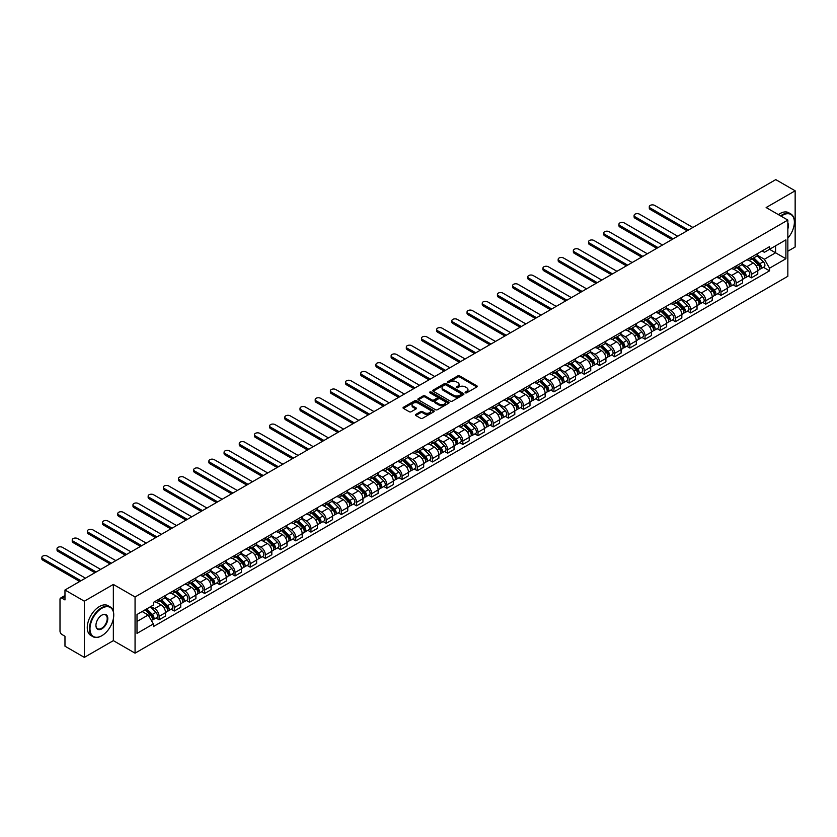 <?xml version="1.0" encoding="UTF-8"?>
<svg xmlns="http://www.w3.org/2000/svg" width="837" height="837" viewBox="0 0 837 837"><rect width="100%" height="100%" fill="white"/><g stroke="black" fill="none" stroke-linecap="round" stroke-linejoin="round"><path stroke-width="1.26" d="M465.372 392.804A0.942 0.544 0 0 0 466.711 392.804L476.87 386.945A1.35 0.785 0 0 0 477.257 386.391A1.35 0.785 0 0 0 476.87 385.836L459.67 375.907A1.35 0.785 0 0 0 457.755 375.907L447.607 381.766A0.942 0.544 0 0 0 448.946 382.54L450.254 381.787A4.321 2.501 0 0 1 456.374 381.787L457.808 382.614A4.321 2.501 0 0 1 459.074 384.382A4.321 2.501 0 0 1 457.808 386.139L456.489 386.903A0.942 0.544 0 0 0 457.829 387.677L459.136 386.914A4.321 2.501 0 0 1 465.257 386.914L466.69 387.74A4.321 2.501 0 0 1 467.956 389.508A4.321 2.501 0 0 1 466.69 391.277L465.372 392.03A0.942 0.544 0 0 0 465.372 392.804L465.372 392.03M415.811 414.42A1.35 0.785 0 0 0 415.414 414.964A1.35 0.785 0 0 0 415.811 415.518L420.634 418.301A1.35 0.785 0 0 0 422.549 418.301L433.817 411.794A1.35 0.785 0 0 0 434.215 411.239A1.35 0.785 0 0 0 433.817 410.695L416.617 400.766A1.35 0.785 0 0 0 414.713 400.766L403.434 407.274A1.35 0.785 0 0 0 403.036 407.818A1.35 0.785 0 0 0 403.434 408.372L409.262 411.741A1.35 0.785 0 0 0 411.176 411.741L415.999 408.958A1.35 0.785 0 0 0 416.397 408.404A1.35 0.785 0 0 0 415.999 407.849L413.112 406.186A3.61 2.082 0 0 1 412.055 404.71A3.61 2.082 0 0 1 414.284 402.775A3.61 2.082 0 0 1 418.218 403.235L429.548 409.764A3.61 2.082 0 0 1 430.605 411.239A3.61 2.082 0 0 1 428.377 413.175A3.61 2.082 0 0 1 424.432 412.714L422.549 411.626A1.35 0.785 0 0 0 420.634 411.626L415.811 414.42L415.811 415.518L420.634 412.756L420.634 411.626M135.06 596.969L113.351 584.435L84.338 601.186L64.972 590.001L775.773 179.62L795.15 190.805L766.137 207.545L787.847 220.079L135.06 596.969L135.06 653.163L787.847 276.283L787.847 220.079M450.348 401.143A1.35 0.785 0 0 0 452.262 401.143L463.541 394.635A1.35 0.785 0 0 0 463.928 394.091A1.35 0.785 0 0 0 463.541 393.536L446.341 383.608A1.35 0.785 0 0 0 444.426 383.608L433.147 390.115A1.35 0.785 0 0 0 432.76 390.67A1.35 0.785 0 0 0 433.147 391.214L450.348 401.143M430.228 393.013A0.942 0.544 0 0 1 431.191 393.139L448.663 403.225L437.406 409.722A1.35 0.785 0 0 1 435.491 409.722L418.291 399.793L418.291 398.694A1.35 0.785 0 0 0 417.893 399.249A1.35 0.785 0 0 0 418.291 399.793M418.291 398.694L423.114 395.911A1.35 0.785 0 0 1 425.029 395.911L432.007 399.929A1.35 0.785 0 0 0 433.911 399.929L437.113 398.088A1.35 0.785 0 0 0 437.51 397.533A1.35 0.785 0 0 0 437.113 396.979L429.852 392.794A0.942 0.544 0 0 1 431.191 392.019L448.674 402.116A1.35 0.785 0 0 1 449.071 402.66A1.35 0.785 0 0 1 448.674 403.214L448.674 402.116M84.338 601.186L84.338 657.38L64.972 646.195L64.972 636.256L61.959 634.509A2.752 1.59 -120 0 1 60.002 631.14L60.002 599.323A2.752 1.59 -120 0 1 60.578 598.068L64.972 595.525M787.847 251.215L795.15 246.999L795.15 190.805M84.338 657.38L113.351 640.64L135.06 653.163M64.972 590.001L64.972 599.941L61.959 598.204A2.752 1.59 -120 0 0 60.578 598.068M751.344 257.179A6.33 3.651 60 0 1 750.036 260.014L756.46 256.31A6.33 3.651 -120 0 0 757.767 253.465M742.231 263.99L746.866 266.668A6.33 3.651 60 0 1 751.344 274.431L757.767 270.717A6.33 3.651 -120 0 0 753.29 262.964L748.696 260.307M757.767 270.717L757.767 274.149L751.344 277.853L748.268 276.074M750.036 260.014A6.33 3.651 60 0 1 746.918 259.732M751.344 274.431L751.344 277.853M736.162 265.946A6.33 3.651 60 0 1 734.844 268.782L741.268 265.078A6.33 3.651 -120 0 0 742.586 262.232M733.076 284.842L736.162 286.62L742.586 282.916L742.586 279.485A6.33 3.651 -120 0 0 738.108 271.732L733.505 269.075M734.844 268.782A6.33 3.651 60 0 1 731.726 268.499M727.039 272.757L731.684 275.436A6.33 3.651 60 0 1 736.162 283.199L736.162 286.62M720.971 274.714A6.33 3.651 60 0 1 719.663 277.549L726.087 273.845A6.33 3.651 -120 0 0 727.395 271M717.895 293.609L720.971 295.388L727.395 291.684L727.395 288.252A6.33 3.651 -120 0 0 722.917 280.5L718.324 277.842M719.663 277.549A6.33 3.651 60 0 1 716.545 277.267M711.858 281.525L716.493 284.203A6.33 3.651 60 0 1 720.971 291.967L720.971 295.388M705.79 283.481A6.33 3.651 60 0 1 704.472 286.317L710.906 282.613A6.33 3.651 -120 0 0 712.214 279.767M702.703 302.377L705.79 304.155L712.214 300.452L712.214 297.02A6.33 3.651 -120 0 0 707.736 289.267L703.132 286.61M704.472 286.317A6.33 3.651 60 0 1 701.364 286.034M696.666 290.293L701.312 292.971A6.33 3.651 60 0 1 705.79 300.734L705.79 304.155M690.598 292.249A6.33 3.651 60 0 1 689.29 295.084L695.714 291.381A6.33 3.651 -120 0 0 697.022 288.535M687.522 311.144L690.598 312.923L697.022 309.219L697.022 305.787A6.33 3.651 -120 0 0 692.544 298.035L687.951 295.377M689.29 295.084A6.33 3.651 60 0 1 686.173 294.802M681.485 299.06L686.12 301.738A6.33 3.651 60 0 1 690.598 309.502L690.598 312.923M675.417 301.017A6.33 3.651 60 0 1 674.109 303.852L680.533 300.148A6.33 3.651 -120 0 0 681.841 297.302M672.341 319.912L675.417 321.69L681.841 317.987L681.841 314.555A6.33 3.651 -120 0 0 677.363 306.802L672.77 304.145M674.109 303.852A6.33 3.651 60 0 1 670.992 303.569M666.294 307.828L670.939 310.506A6.33 3.651 60 0 1 675.417 318.269L675.417 321.69M660.226 309.784A6.33 3.651 60 0 1 658.918 312.619L665.342 308.916A6.33 3.651 -120 0 0 666.66 306.07M657.15 328.679L660.236 330.458L666.66 326.754L666.66 323.323A6.33 3.651 -120 0 0 662.182 315.57L657.579 312.912M658.918 312.619A6.33 3.651 60 0 1 655.8 312.337M651.113 316.595L655.758 319.274A6.33 3.651 60 0 1 660.236 327.037L660.236 330.458M645.045 318.541A6.33 3.651 60 0 1 643.737 321.387L650.161 317.683A6.33 3.651 -120 0 0 651.468 314.838M641.969 337.447L645.045 339.226L651.468 335.522L651.468 332.09A6.33 3.651 -120 0 0 646.991 324.337L642.397 321.68M643.737 321.387A6.33 3.651 60 0 1 640.619 321.105M635.932 325.363L640.567 328.041A6.33 3.651 60 0 1 645.045 335.804L645.045 339.226M629.863 327.309A6.33 3.651 60 0 1 628.545 330.155L634.969 326.451A6.33 3.651 -120 0 0 636.287 323.605M626.777 346.215L629.863 347.993L636.287 344.289L636.287 340.858A6.33 3.651 -120 0 0 631.809 333.105L627.206 330.448M628.545 330.155A6.33 3.651 60 0 1 625.427 329.872M620.74 334.13L625.385 336.809A6.33 3.651 60 0 1 629.863 344.572L629.863 347.993M614.672 336.076A6.33 3.651 60 0 1 613.364 338.922L619.788 335.218A6.33 3.651 -120 0 0 621.096 332.373M611.596 354.982L614.672 356.761L621.096 353.057L621.096 349.625A6.33 3.651 -120 0 0 616.618 341.873L612.025 339.215M613.364 338.922A6.33 3.651 60 0 1 610.246 338.64M605.559 342.898L610.194 345.576A6.33 3.651 60 0 1 614.672 353.34L614.672 356.761M599.491 344.844A6.33 3.651 60 0 1 598.173 347.69L604.596 343.986A6.33 3.651 -120 0 0 605.915 341.14M596.404 363.75L599.491 365.528L605.915 361.825L605.915 358.393A6.33 3.651 -120 0 0 601.437 350.64L596.833 347.983M598.173 347.69A6.33 3.651 60 0 1 595.055 347.407M590.367 351.666L595.013 354.344A6.33 3.651 60 0 1 599.491 362.107L599.491 365.528M584.299 353.612A6.33 3.651 60 0 1 582.991 356.457L589.415 352.754A6.33 3.651 -120 0 0 590.723 349.908M581.223 372.517L584.299 374.296L590.723 370.592L590.723 367.161A6.33 3.651 -120 0 0 586.245 359.408L581.652 356.75M582.991 356.457A6.33 3.651 60 0 1 579.874 356.175M575.186 360.433L579.821 363.112A6.33 3.651 60 0 1 584.299 370.875L584.299 374.296M569.118 362.379A6.33 3.651 60 0 1 567.81 365.225L574.234 361.521A6.33 3.651 -120 0 0 575.542 358.675M566.032 381.285L569.118 383.064L575.542 379.36L575.542 375.928A6.33 3.651 -120 0 0 571.064 368.175L566.461 365.518M567.81 365.225A6.33 3.651 60 0 1 564.693 364.942M559.995 369.201L564.64 371.879A6.33 3.651 60 0 1 569.118 379.642L569.118 383.064M553.927 371.147A6.33 3.651 60 0 1 552.619 373.993L559.043 370.289A6.33 3.651 -120 0 0 560.351 367.443M550.851 390.052L553.927 391.831L560.361 388.127L560.361 384.696A6.33 3.651 -120 0 0 555.883 376.943L551.28 374.285M552.619 373.993A6.33 3.651 60 0 1 549.501 373.71M544.814 377.968L549.449 380.647A6.33 3.651 60 0 1 553.927 388.399L553.927 391.831M538.746 379.914A6.33 3.651 60 0 1 537.438 382.76L543.862 379.056A6.33 3.651 -120 0 0 545.169 376.211M535.67 398.82L538.746 400.599L545.169 396.895L545.169 393.463A6.33 3.651 -120 0 0 540.692 385.711L536.098 383.053M537.438 382.76A6.33 3.651 60 0 1 534.32 382.478M529.633 386.736L534.268 389.414A6.33 3.651 60 0 1 538.746 397.167L538.746 400.599M523.564 388.682A6.33 3.651 60 0 1 522.246 391.528L528.67 387.813A6.33 3.651 -120 0 0 529.988 384.978M520.478 407.588L523.564 409.366L529.988 405.663L529.988 402.231A6.33 3.651 -120 0 0 525.51 394.478L520.907 391.821M522.246 391.528A6.33 3.651 60 0 1 519.128 391.245M514.441 395.503L519.086 398.182A6.33 3.651 60 0 1 523.564 405.935L523.564 409.366M508.373 397.449A6.33 3.651 60 0 1 507.065 400.295L513.489 396.581A6.33 3.651 -120 0 0 514.797 393.746M505.297 416.355L508.373 418.134L514.797 414.43L514.797 410.998A6.33 3.651 -120 0 0 510.319 403.246L505.726 400.588M507.065 400.295A6.33 3.651 60 0 1 503.947 400.013M499.26 404.271L503.895 406.949A6.33 3.651 60 0 1 508.373 414.702L508.373 418.134M493.192 406.217A6.33 3.651 60 0 1 491.874 409.063L498.297 405.349A6.33 3.651 -120 0 0 499.616 402.513M490.105 425.123L493.192 426.901L499.616 423.198L499.616 419.766A6.33 3.651 -120 0 0 495.138 412.013L490.534 409.356M491.874 409.063A6.33 3.651 60 0 1 488.756 408.78M484.068 413.039L488.714 415.717A6.33 3.651 60 0 1 493.192 423.47L493.192 426.901M478 414.985A6.33 3.651 60 0 1 476.692 417.83L483.116 414.116A6.33 3.651 -120 0 0 484.424 411.281M474.924 433.89L478 435.669L484.424 431.965L484.424 428.534A6.33 3.651 -120 0 0 479.946 420.781L475.353 418.123M476.692 417.83A6.33 3.651 60 0 1 473.575 417.548M468.887 421.806L473.522 424.485A6.33 3.651 60 0 1 478 432.237L478 435.669M462.819 423.752A6.33 3.651 60 0 1 461.501 426.598L467.935 422.884A6.33 3.651 -120 0 0 469.243 420.048M459.733 442.658L462.819 444.437L469.243 440.733L469.243 437.301A6.33 3.651 -120 0 0 464.765 429.548L460.162 426.891M461.501 426.598A6.33 3.651 60 0 1 458.383 426.315M453.696 430.574L458.341 433.252A6.33 3.651 60 0 1 462.819 441.005L462.819 444.437M447.628 432.52A6.33 3.651 60 0 1 446.32 435.366L452.744 431.651A6.33 3.651 -120 0 0 454.052 428.816M444.552 451.425L447.628 453.204L454.052 449.49L454.052 446.069A6.33 3.651 -120 0 0 449.574 438.316L444.981 435.658M446.32 435.366A6.33 3.651 60 0 1 443.202 435.083M438.515 439.341L443.15 442.02A6.33 3.651 60 0 1 447.628 449.772L447.628 453.204M432.447 441.287A6.33 3.651 60 0 1 431.139 444.133L437.563 440.419A6.33 3.651 -120 0 0 438.87 437.584M429.371 460.193L432.447 461.972L438.87 458.257L438.87 454.836A6.33 3.651 -120 0 0 434.393 447.073L429.789 444.426M431.139 444.133A6.33 3.651 60 0 1 428.021 443.851M423.323 448.109L427.969 450.787A6.33 3.651 60 0 1 432.447 458.54L432.447 461.972M417.255 450.055A6.33 3.651 60 0 1 415.947 452.901L422.371 449.187A6.33 3.651 -120 0 0 423.689 446.351M414.179 468.961L417.255 470.739L423.689 467.025L423.689 463.604A6.33 3.651 -120 0 0 419.211 455.841L414.608 453.194M415.947 452.901A6.33 3.651 60 0 1 412.829 452.618M408.142 456.876L412.787 459.555A6.33 3.651 60 0 1 417.255 467.308L417.255 470.739M402.074 458.822A6.33 3.651 60 0 1 400.766 461.668L407.19 457.954A6.33 3.651 -120 0 0 408.498 455.119M398.998 477.728L402.074 479.507L408.498 475.793L408.498 472.371A6.33 3.651 -120 0 0 404.02 464.608L399.427 461.961M400.766 461.668A6.33 3.651 60 0 1 397.648 461.386M392.961 465.644L397.596 468.322A6.33 3.651 60 0 1 402.074 476.075L402.074 479.507M386.893 467.59A6.33 3.651 60 0 1 385.575 470.436L391.998 466.722A6.33 3.651 -120 0 0 393.317 463.886M383.806 486.496L386.893 488.274L393.317 484.56L393.317 481.139A6.33 3.651 -120 0 0 388.839 473.376L384.235 470.729M385.575 470.436A6.33 3.651 60 0 1 382.457 470.153M377.769 474.412L382.415 477.09A6.33 3.651 60 0 1 386.893 484.843L386.893 488.274M371.701 476.358A6.33 3.651 60 0 1 370.393 479.203L376.817 475.489A6.33 3.651 -120 0 0 378.125 472.654M368.625 495.263L371.701 497.042L378.125 493.328L378.125 489.907A6.33 3.651 -120 0 0 373.647 482.143L369.054 479.496M370.393 479.203A6.33 3.651 60 0 1 367.276 478.921M362.588 483.179L367.223 485.858A6.33 3.651 60 0 1 371.701 493.61L371.701 497.042M356.52 485.125A6.33 3.651 60 0 1 355.202 487.971L361.626 484.257A6.33 3.651 -120 0 0 362.944 481.421M353.434 504.031L356.52 505.81L362.944 502.095L362.944 498.674A6.33 3.651 -120 0 0 358.466 490.911L353.863 488.264M355.202 487.971A6.33 3.651 60 0 1 352.084 487.689M347.397 491.947L352.042 494.625A6.33 3.651 60 0 1 356.52 502.378L356.52 505.81M341.329 493.893A6.33 3.651 60 0 1 340.021 496.739L346.445 493.024A6.33 3.651 -120 0 0 347.753 490.189M338.253 512.799L341.329 514.577L347.753 510.863L347.753 507.442A6.33 3.651 -120 0 0 343.275 499.679L338.682 497.032M340.021 496.739A6.33 3.651 60 0 1 336.903 496.446M332.216 500.714L336.851 503.393A6.33 3.651 60 0 1 341.329 511.145L341.329 514.577M326.148 502.66A6.33 3.651 60 0 1 324.84 505.506L331.264 501.792A6.33 3.651 -120 0 0 332.571 498.957M323.061 521.566L326.148 523.345L332.571 519.631L332.571 516.209A6.33 3.651 -120 0 0 328.094 508.446L323.49 505.799M324.84 505.506A6.33 3.651 60 0 1 321.722 505.213M317.024 509.482L321.67 512.16A6.33 3.651 60 0 1 326.148 519.913L326.148 523.345M310.956 511.428A6.33 3.651 60 0 1 309.648 514.274L316.072 510.56A6.33 3.651 -120 0 0 317.38 507.724M307.88 530.334L310.956 532.112L317.38 528.398L317.38 524.977A6.33 3.651 -120 0 0 312.912 517.214L308.309 514.567M309.648 514.274A6.33 3.651 60 0 1 306.53 513.981M301.843 518.249L306.478 520.928A6.33 3.651 60 0 1 310.956 528.681L310.956 532.112M295.775 520.195A6.33 3.651 60 0 1 294.467 523.041L300.891 519.327A6.33 3.651 -120 0 0 302.199 516.492M292.699 539.101L295.775 540.88L302.199 537.166L302.199 533.744A6.33 3.651 -120 0 0 297.721 525.981L293.128 523.334M294.467 523.041A6.33 3.651 60 0 1 291.349 522.748M286.652 527.017L291.297 529.695A6.33 3.651 60 0 1 295.775 537.448L295.775 540.88M280.594 528.963A6.33 3.651 60 0 1 279.276 531.809L285.699 528.095A6.33 3.651 -120 0 0 287.018 525.249M277.507 547.869L280.594 549.647L287.018 545.933L287.018 542.512A6.33 3.651 -120 0 0 282.54 534.749L277.936 532.102M279.276 531.809A6.33 3.651 60 0 1 276.158 531.516M271.47 535.785L276.116 538.463A6.33 3.651 60 0 1 280.594 546.216L280.594 549.647M265.402 537.731A6.33 3.651 60 0 1 264.094 540.576L270.518 536.862A6.33 3.651 -120 0 0 271.826 534.016M262.326 556.636L265.402 558.415L271.826 554.701L271.826 551.28A6.33 3.651 -120 0 0 267.348 543.516L262.755 540.869M264.094 540.576A6.33 3.651 60 0 1 260.977 540.283M256.289 544.552L260.924 547.231A6.33 3.651 60 0 1 265.402 554.983L265.402 558.415M250.221 546.498A6.33 3.651 60 0 1 248.903 549.344L255.327 545.63A6.33 3.651 -120 0 0 256.645 542.784M247.135 565.404L250.221 567.183L256.645 563.468L256.645 560.047A6.33 3.651 -120 0 0 252.167 552.284L247.564 549.637M248.903 549.344A6.33 3.651 60 0 1 245.785 549.051M241.098 553.32L245.743 555.998A6.33 3.651 60 0 1 250.221 563.751L250.221 567.183M235.03 555.266A6.33 3.651 60 0 1 233.722 558.112L240.146 554.397A6.33 3.651 -120 0 0 241.454 551.552M231.954 574.172L235.03 575.95L241.454 572.236L241.454 568.815A6.33 3.651 -120 0 0 236.976 561.052L232.383 558.394M233.722 558.112A6.33 3.651 60 0 1 230.604 557.819M225.917 562.087L230.552 564.766A6.33 3.651 60 0 1 235.03 572.518L235.03 575.95M219.849 564.033A6.33 3.651 60 0 1 218.53 566.879L224.965 563.165A6.33 3.651 -120 0 0 226.272 560.319M216.762 582.939L219.849 584.718L226.272 581.004L226.272 577.582A6.33 3.651 -120 0 0 221.795 569.819L217.191 567.162M218.53 566.879A6.33 3.651 60 0 1 215.412 566.586M210.725 570.855L215.371 573.533A6.33 3.651 60 0 1 219.849 581.286L219.849 584.718M204.657 572.801A6.33 3.651 60 0 1 203.349 575.647L209.773 571.933A6.33 3.651 -120 0 0 211.081 569.087M201.581 591.707L204.657 593.485L211.081 589.771L211.081 586.35A6.33 3.651 -120 0 0 206.603 578.587L202.01 575.929M203.349 575.647A6.33 3.651 60 0 1 200.231 575.354M195.544 579.622L200.179 582.301A6.33 3.651 60 0 1 204.657 590.054L204.657 593.485M189.476 581.569A6.33 3.651 60 0 1 188.168 584.414L194.592 580.7A6.33 3.651 -120 0 0 195.9 577.854M186.389 600.474L189.476 602.253L195.9 598.539L195.9 595.107A6.33 3.651 -120 0 0 191.422 587.354L186.818 584.697M188.168 584.414A6.33 3.651 60 0 1 185.05 584.121M180.353 588.39L184.998 591.068A6.33 3.651 60 0 1 189.476 598.821L189.476 602.253M174.284 590.336A6.33 3.651 60 0 1 172.977 593.182L179.4 589.468A6.33 3.651 -120 0 0 180.719 586.622M171.208 609.242L174.284 611.02L180.719 607.306L180.719 603.875A6.33 3.651 -120 0 0 176.241 596.122L171.637 593.464M172.977 593.182A6.33 3.651 60 0 1 169.859 592.889M165.171 597.158L169.806 599.836A6.33 3.651 60 0 1 174.284 607.589L174.284 611.02M159.103 599.104A6.33 3.651 60 0 1 157.795 601.949L164.219 598.235A6.33 3.651 -120 0 0 165.527 595.389M156.027 618.009L159.103 619.788L165.527 616.074L165.527 612.642A6.33 3.651 -120 0 0 161.049 604.889L156.456 602.232M157.795 601.949A6.33 3.651 60 0 1 154.678 601.657M150.922 606.469L154.625 608.604A6.33 3.651 60 0 1 159.103 616.356L159.103 619.788M762.099 250.964L764.39 252.282L785.901 239.863L775.585 245.827L775.585 252.795L764.39 259.25L757.412 255.222M137.006 621.472L148.201 615.007L153.359 623.942L137.006 633.389L137.006 614.504L153.359 605.057L153.359 602.42L769.548 246.664L769.548 249.311L785.901 258.748L769.548 268.185L764.39 259.25M785.901 239.863L785.901 258.748M153.359 623.942L153.359 626.589L769.548 270.832L769.548 268.185M113.351 584.435L113.351 611.481M113.351 618.825L113.351 640.64M148.201 615.007L142.164 611.523M763.449 267.306L769.548 270.832M465.749 392.94L466.69 392.396A4.321 2.501 0 0 0 467.956 390.628L467.956 389.508M459.074 384.382L459.074 385.501A4.321 2.501 0 0 1 457.808 387.269L456.866 387.803M476.849 386.956L459.67 377.037A1.35 0.785 0 0 0 457.755 377.037L447.983 382.676M463.541 393.536L463.541 394.635L446.341 384.727A1.35 0.785 0 0 0 444.426 384.727L433.168 391.224M461.145 394.468A0.942 0.544 0 0 0 461.145 393.704L446.048 384.989A0.942 0.544 0 0 0 444.709 384.989L443.328 385.784A4.321 2.501 0 0 0 442.062 387.552A4.321 2.501 0 0 0 443.328 389.31L453.644 395.273A4.321 2.501 0 0 0 459.764 395.273L461.145 394.468L461.145 395.598A0.942 0.544 0 0 0 461.428 395.21L461.428 394.091M442.062 387.552L442.062 388.671A4.321 2.501 0 0 0 443.328 390.44L443.328 389.31M461.145 395.598L459.764 396.393A4.321 2.501 0 0 1 453.644 396.393L443.328 390.44M418.312 399.804L423.114 397.031L423.114 395.911M437.51 397.533L437.51 398.663A1.35 0.785 0 0 1 437.113 399.207L433.911 401.059A1.35 0.785 0 0 1 432.007 401.059L425.029 397.031A1.35 0.785 0 0 0 423.114 397.031M439.247 404.114A3.61 2.082 0 0 0 443.181 404.564A3.61 2.082 0 0 0 445.41 402.639A3.61 2.082 0 0 0 444.353 401.164L440.367 398.862A1.35 0.785 0 0 0 438.452 398.862L435.25 400.703A1.35 0.785 0 0 0 434.853 401.258A1.35 0.785 0 0 0 435.25 401.812L439.247 404.114L439.247 405.234A3.61 2.082 0 0 0 443.181 405.694A3.61 2.082 0 0 0 445.41 403.758L445.41 402.639M434.853 401.258L434.853 402.377A1.35 0.785 0 0 0 435.25 402.932L435.25 401.812M439.247 405.234L435.25 402.932M430.605 411.239L430.605 412.369A3.61 2.082 0 0 1 428.377 414.294A3.61 2.082 0 0 1 424.432 413.844L422.549 412.756A1.35 0.785 0 0 0 420.634 412.756M412.055 404.71L412.055 405.83A3.61 2.082 0 0 0 413.112 407.305L413.112 406.186M415.999 407.849L415.999 408.958L413.112 407.305M433.817 410.695L433.817 411.794L416.617 401.886A1.35 0.785 0 0 0 414.713 401.886L403.455 408.383M752.16 258.79L758.144 264.691A3.442 1.988 60 0 1 759.054 269.849L757.767 270.592M753.352 259.962L755.895 261.426M692.89 227.476L654.68 205.41A3.17 1.831 -0 0 0 651.228 205.013A3.17 1.831 -0 0 0 649.282 206.708A3.17 1.831 -0 0 0 650.203 207.994L688.412 230.06M752.829 258.403L759.379 264.869A1.653 0.952 60 0 1 759.808 267.348A1.653 0.952 60 0 1 759.661 267.401M753.813 257.838L759.797 263.739A3.442 1.988 60 0 1 760.707 268.897A3.442 1.988 60 0 1 759.672 269.001M757.161 255.651L763.302 261.709A3.442 1.988 60 0 1 764.212 266.867L760.707 268.897M687.146 230.792L650.203 209.459A3.17 1.831 180 0 1 649.282 208.172L649.282 206.708M736.978 267.558L742.963 273.458A3.442 1.988 60 0 1 743.863 278.616L742.586 279.359M738.171 268.729L740.703 270.194M677.708 236.243L639.499 214.178A3.17 1.831 -0 0 0 636.047 213.78A3.17 1.831 -0 0 0 634.09 215.475A3.17 1.831 -0 0 0 635.021 216.762L673.23 238.827M737.638 267.17L744.187 273.636A1.653 0.952 60 0 1 744.627 276.116A1.653 0.952 60 0 1 744.48 276.168M738.632 266.605L744.616 272.506A3.442 1.988 60 0 1 745.526 277.664A3.442 1.988 60 0 1 744.48 277.769M741.98 264.419L748.121 270.477A3.442 1.988 60 0 1 749.031 275.635L745.526 277.664M671.965 239.56L635.021 218.227A3.17 1.831 180 0 1 634.09 216.94L634.09 215.475M721.787 276.325L727.771 282.226A3.442 1.988 60 0 1 728.682 287.384L727.395 288.127M722.98 277.497L725.522 278.962M662.517 245.011L624.308 222.945A3.17 1.831 -0 0 0 620.866 222.548A3.17 1.831 -0 0 0 618.909 224.243A3.17 1.831 -0 0 0 619.83 225.53L658.039 247.595M722.457 275.938L729.006 282.404A1.653 0.952 60 0 1 729.445 284.883A1.653 0.952 60 0 1 729.289 284.936M723.45 275.363L729.425 281.274A3.442 1.988 60 0 1 730.335 286.432A3.442 1.988 60 0 1 729.299 286.536M726.798 273.186L732.93 279.244A3.442 1.988 60 0 1 733.84 284.402L730.335 286.432M656.773 248.327L619.83 226.994A3.17 1.831 180 0 1 618.909 225.697L618.909 224.243M787.847 238.168A16.792 9.699 120 0 0 794.376 222.161A16.792 9.699 120 0 0 782.49 215.308A16.792 9.699 120 0 0 781.12 216.197M780.565 215.873A17.211 9.939 -60 0 1 782.208 214.795A17.211 9.939 -60 0 1 790.808 213.948A17.211 9.939 -60 0 1 794.376 221.826A17.211 9.939 -60 0 1 794.365 221.993M787.847 222.966A8.401 4.844 -60 0 1 787.847 228.888M778.42 214.638A17.211 9.939 -60 0 1 780.063 213.561A17.211 9.939 -60 0 1 788.663 212.713L790.808 213.948M101.57 635.858L101.863 635.691A16.792 9.699 120 0 0 113.738 615.122A16.792 9.699 120 0 0 101.863 608.258A16.792 9.699 120 0 0 89.988 628.828A16.792 9.699 120 0 0 101.863 635.691L101.57 635.858A17.211 9.939 -60 0 1 92.97 636.706A17.211 9.939 -60 0 1 90.333 622.916A17.211 9.939 -60 0 1 101.57 607.756A17.211 9.939 -60 0 1 110.181 606.909A17.211 9.939 -60 0 1 113.738 614.787A17.211 9.939 -60 0 1 113.738 614.954M101.863 615.122L101.863 615.122A8.401 4.844 -60 0 1 107.806 618.543A8.401 4.844 -60 0 1 101.863 628.828A8.401 4.844 -60 0 1 95.931 625.406A8.401 4.844 -60 0 1 101.863 615.122L101.863 615.122M95.931 625.229A7.983 4.614 120 0 0 97.584 628.723A7.983 4.614 120 0 0 101.57 628.325A7.983 4.614 120 0 0 106.791 621.295A7.983 4.614 120 0 0 105.567 614.892A7.983 4.614 120 0 0 101.716 615.205M92.97 636.706L90.825 635.471A17.211 9.939 -60 0 1 88.188 621.682A17.211 9.939 -60 0 1 99.436 606.522A17.211 9.939 -60 0 1 108.036 605.664L110.181 606.909M706.606 285.093L712.59 290.994A3.442 1.988 60 0 1 713.501 296.152L712.214 296.894M707.799 286.264L710.331 287.729M647.336 253.778L609.127 231.713A3.17 1.831 -0 0 0 605.674 231.315A3.17 1.831 -0 0 0 603.718 233.01A3.17 1.831 -0 0 0 604.649 234.297L642.858 256.363M707.265 284.706L713.825 291.171A1.653 0.952 60 0 1 714.254 293.651A1.653 0.952 60 0 1 714.107 293.703M708.259 284.13L714.243 290.041A3.442 1.988 60 0 1 715.154 295.199A3.442 1.988 60 0 1 714.107 295.304M711.607 281.954L717.748 288.012A3.442 1.988 60 0 1 718.659 293.17L715.154 295.199M641.592 257.095L604.649 235.762A3.17 1.831 180 0 1 603.718 234.465L603.718 233.01M691.425 293.86L697.399 299.761A3.442 1.988 60 0 1 698.309 304.919L697.022 305.662M692.617 295.032L695.149 296.497M632.144 262.546L593.935 240.481A3.17 1.831 -0 0 0 590.493 240.083A3.17 1.831 -0 0 0 588.537 241.778A3.17 1.831 -0 0 0 589.457 243.065L627.666 265.13M692.084 293.473L698.633 299.939A1.653 0.952 60 0 1 699.073 302.419A1.653 0.952 60 0 1 698.916 302.471M693.078 292.898L699.052 298.809A3.442 1.988 60 0 1 699.962 303.967A3.442 1.988 60 0 1 698.926 304.072M696.426 290.721L702.557 296.779A3.442 1.988 60 0 1 703.467 301.937L699.962 303.967M626.4 265.863L589.457 244.53A3.17 1.831 180 0 1 588.537 243.232L588.537 241.778M676.233 302.628L682.218 308.529A3.442 1.988 60 0 1 683.128 313.687L681.841 314.43M677.426 303.8L679.958 305.264M616.963 271.314L578.754 249.248A3.17 1.831 -0 0 0 575.301 248.851A3.17 1.831 -0 0 0 573.345 250.545A3.17 1.831 -0 0 0 574.276 251.832L612.485 273.898M676.892 302.241L683.452 308.707A1.653 0.952 60 0 1 683.881 311.186A1.653 0.952 60 0 1 683.735 311.238M677.886 301.665L683.871 307.577A3.442 1.988 60 0 1 684.781 312.735A3.442 1.988 60 0 1 683.735 312.839M681.234 299.489L687.376 305.547A3.442 1.988 60 0 1 688.286 310.705L684.781 312.735M611.219 274.63L574.276 253.297A3.17 1.831 180 0 1 573.345 252L573.345 250.545M661.052 311.395L667.026 317.296A3.442 1.988 60 0 1 667.936 322.454L666.65 323.197M662.245 312.567L664.777 314.032M601.772 280.081L563.573 258.016A3.17 1.831 -0 0 0 560.12 257.618A3.17 1.831 -0 0 0 558.164 259.313A3.17 1.831 -0 0 0 559.095 260.6L597.294 282.665M661.711 311.008L668.261 317.474A1.653 0.952 60 0 1 668.7 319.954A1.653 0.952 60 0 1 668.543 320.006M662.705 310.433L668.69 316.344A3.442 1.988 60 0 1 669.59 321.502A3.442 1.988 60 0 1 668.554 321.607M666.053 308.257L672.195 314.314A3.442 1.988 60 0 1 673.094 319.472L669.59 321.502M596.028 283.387L559.095 262.065A3.17 1.831 180 0 1 558.164 260.767L558.164 259.313M645.861 320.163L651.845 326.064A3.442 1.988 60 0 1 652.755 331.222L651.468 331.965M647.053 321.335L649.596 322.8M586.591 288.849L548.381 266.783A3.17 1.831 -0 0 0 544.929 266.386A3.17 1.831 -0 0 0 542.972 268.081A3.17 1.831 -0 0 0 543.904 269.368L582.113 291.433M646.53 319.776L653.08 326.242A1.653 0.952 60 0 1 653.509 328.721A1.653 0.952 60 0 1 653.362 328.774M647.514 319.2L653.498 325.101A3.442 1.988 60 0 1 654.408 330.27A3.442 1.988 60 0 1 653.373 330.374M650.862 317.024L657.003 323.082A3.442 1.988 60 0 1 657.913 328.24L654.408 330.27M580.847 292.155L543.904 270.832A3.17 1.831 180 0 1 542.972 269.535L542.972 268.081M630.679 328.931L636.664 334.831A3.442 1.988 60 0 1 637.564 339.989L636.287 340.732M631.872 330.102L634.404 331.567M571.399 297.616L533.2 275.551A3.17 1.831 -0 0 0 529.748 275.153A3.17 1.831 -0 0 0 527.791 276.848A3.17 1.831 -0 0 0 528.722 278.135L566.921 300.201M631.339 328.543L637.888 335.009A1.653 0.952 60 0 1 638.328 337.489A1.653 0.952 60 0 1 638.181 337.541M632.333 327.968L638.317 333.869A3.442 1.988 60 0 1 639.217 339.037A3.442 1.988 60 0 1 638.181 339.142M635.681 325.792L641.822 331.85A3.442 1.988 60 0 1 642.722 337.008L639.217 339.037M565.666 300.922L528.722 279.6A3.17 1.831 180 0 1 527.791 278.302L527.791 276.848M615.488 337.698L621.472 343.599A3.442 1.988 60 0 1 622.383 348.757L621.096 349.5M616.681 338.87L619.223 340.335M556.218 306.384L518.009 284.318A3.17 1.831 -0 0 0 514.556 283.921A3.17 1.831 -0 0 0 512.61 285.616A3.17 1.831 -0 0 0 513.531 286.903L551.74 308.968M616.158 337.311L622.707 343.777A1.653 0.952 60 0 1 623.146 346.246A1.653 0.952 60 0 1 622.99 346.309M617.141 336.736L623.126 342.636A3.442 1.988 60 0 1 624.036 347.805A3.442 1.988 60 0 1 623 347.91M620.489 334.559L626.631 340.617A3.442 1.988 60 0 1 627.541 345.775L624.036 347.805M550.474 309.69L513.531 288.367A3.17 1.831 180 0 1 512.61 287.07L512.61 285.616M600.307 346.466L606.291 352.367A3.442 1.988 60 0 1 607.191 357.525L605.915 358.267M601.5 347.637L604.032 349.102M541.037 315.141L502.828 293.086A3.17 1.831 -0 0 0 499.375 292.688A3.17 1.831 -0 0 0 497.419 294.383A3.17 1.831 -0 0 0 498.35 295.67L536.559 317.736M600.966 346.079L607.516 352.544A1.653 0.952 60 0 1 607.955 355.014A1.653 0.952 60 0 1 607.808 355.076M601.96 345.503L607.944 351.404A3.442 1.988 60 0 1 608.855 356.572A3.442 1.988 60 0 1 607.808 356.677M605.308 343.327L611.449 349.385A3.442 1.988 60 0 1 612.36 354.543L608.855 356.572M535.293 318.458L498.35 297.135A3.17 1.831 180 0 1 497.419 295.838L497.419 294.383M585.115 355.233L591.1 361.134A3.442 1.988 60 0 1 592.01 366.292L590.723 367.035M586.308 356.405L588.85 357.87M525.845 323.909L487.636 301.854A3.17 1.831 -0 0 0 484.194 301.456A3.17 1.831 -0 0 0 482.238 303.151A3.17 1.831 -0 0 0 483.158 304.438L521.367 326.503M585.785 354.846L592.334 361.312A1.653 0.952 60 0 1 592.774 363.781A1.653 0.952 60 0 1 592.617 363.844M586.779 354.271L592.753 360.172A3.442 1.988 60 0 1 593.663 365.34A3.442 1.988 60 0 1 592.627 365.445M590.127 352.095L596.258 358.152A3.442 1.988 60 0 1 597.168 363.31L593.663 365.34M520.101 327.225L483.158 305.903A3.17 1.831 180 0 1 482.238 304.605L482.238 303.151M569.934 364.001L575.919 369.902A3.442 1.988 60 0 1 576.829 375.06L575.542 375.803M571.127 365.173L573.659 366.637M510.664 332.676L472.455 310.621A3.17 1.831 -0 0 0 469.002 310.224A3.17 1.831 -0 0 0 467.046 311.919A3.17 1.831 -0 0 0 467.977 313.205L506.186 335.271M570.593 363.614L577.153 370.08A1.653 0.952 60 0 1 577.582 372.549A1.653 0.952 60 0 1 577.436 372.611M571.587 363.038L577.572 368.939A3.442 1.988 60 0 1 578.482 374.108A3.442 1.988 60 0 1 577.436 374.212M574.935 360.862L581.077 366.92A3.442 1.988 60 0 1 581.987 372.078L578.482 374.108M504.92 335.993L467.977 314.67A3.17 1.831 180 0 1 467.046 313.373L467.046 311.919M554.753 372.768L560.727 378.669A3.442 1.988 60 0 1 561.637 383.827L560.351 384.57M555.946 373.94L558.478 375.405M495.473 341.444L457.264 319.389A3.17 1.831 -0 0 0 453.821 318.991A3.17 1.831 -0 0 0 451.865 320.686A3.17 1.831 -0 0 0 452.786 321.973L490.995 344.038M555.412 372.381L561.962 378.847A1.653 0.952 60 0 1 562.401 381.316A1.653 0.952 60 0 1 562.244 381.379M556.406 371.806L562.391 377.707A3.442 1.988 60 0 1 563.291 382.875A3.442 1.988 60 0 1 562.255 382.98M559.754 369.63L565.885 375.687A3.442 1.988 60 0 1 566.795 380.845L563.291 382.875M489.729 344.76L452.786 323.438A3.17 1.831 180 0 1 451.865 322.14L451.865 320.686M539.562 381.536L545.546 387.437A3.442 1.988 60 0 1 546.456 392.595L545.169 393.338M540.754 382.708L543.297 384.173M480.292 350.211L442.082 328.156A3.17 1.831 -0 0 0 438.63 327.759A3.17 1.831 -0 0 0 436.673 329.454A3.17 1.831 -0 0 0 437.605 330.741L475.814 352.806M540.231 381.149L546.781 387.615A1.653 0.952 60 0 1 547.21 390.084A1.653 0.952 60 0 1 547.063 390.147M541.215 380.573L547.199 386.474A3.442 1.988 60 0 1 548.109 391.643A3.442 1.988 60 0 1 547.074 391.747M544.563 378.397L550.704 384.455A3.442 1.988 60 0 1 551.614 389.613L548.109 391.643M474.548 353.528L437.605 332.205A3.17 1.831 180 0 1 436.673 330.908L436.673 329.454M524.38 390.304L530.355 396.204A3.442 1.988 60 0 1 531.265 401.362L529.988 402.105M525.573 391.475L528.105 392.94M465.1 358.979L426.901 336.924A3.17 1.831 -0 0 0 423.449 336.526A3.17 1.831 -0 0 0 421.492 338.221A3.17 1.831 -0 0 0 422.423 339.508L460.622 361.563M525.04 389.916L531.589 396.382A1.653 0.952 60 0 1 532.029 398.851A1.653 0.952 60 0 1 531.872 398.914M526.034 389.341L532.018 395.242A3.442 1.988 60 0 1 532.918 400.41A3.442 1.988 60 0 1 531.882 400.515M529.382 387.165L535.523 393.223A3.442 1.988 60 0 1 536.423 398.381L532.918 400.41M459.356 362.295L422.423 340.973A3.17 1.831 180 0 1 421.492 339.676L421.492 338.221M509.189 399.071L515.173 404.972A3.442 1.988 60 0 1 516.084 410.13L514.797 410.873M510.382 400.243L512.924 401.708M449.919 367.746L411.71 345.691A3.17 1.831 -0 0 0 408.257 345.294A3.17 1.831 -0 0 0 406.311 346.989A3.17 1.831 -0 0 0 407.232 348.276L445.441 370.331M509.859 398.684L516.408 405.15A1.653 0.952 60 0 1 516.837 407.619A1.653 0.952 60 0 1 516.691 407.682M510.842 398.109L516.827 404.009A3.442 1.988 60 0 1 517.737 409.167A3.442 1.988 60 0 1 516.701 409.283M514.19 395.932L520.332 401.99A3.442 1.988 60 0 1 521.242 407.148L517.737 409.167M444.175 371.063L407.232 349.74A3.17 1.831 180 0 1 406.311 348.443L406.311 346.989M494.008 407.839L499.992 413.74A3.442 1.988 60 0 1 500.892 418.898L499.616 419.64M495.201 409.011L497.733 410.475M434.738 376.514L396.529 354.459A3.17 1.831 -0 0 0 393.076 354.061A3.17 1.831 -0 0 0 391.12 355.756A3.17 1.831 -0 0 0 392.051 357.043L430.26 379.098M494.667 407.452L501.217 413.917A1.653 0.952 60 0 1 501.656 416.387A1.653 0.952 60 0 1 501.509 416.449M495.661 406.876L501.645 412.777A3.442 1.988 60 0 1 502.556 417.935A3.442 1.988 60 0 1 501.509 418.05M499.009 404.7L505.15 410.758A3.442 1.988 60 0 1 506.05 415.916L502.556 417.935M428.994 379.831L392.051 358.508A3.17 1.831 180 0 1 391.12 357.211L391.12 355.756M478.816 416.596L484.801 422.507A3.442 1.988 60 0 1 485.711 427.665L484.424 428.408M480.009 417.778L482.551 419.243M419.546 385.282L381.337 363.227A3.17 1.831 -0 0 0 377.885 362.829A3.17 1.831 -0 0 0 375.939 364.524A3.17 1.831 -0 0 0 376.859 365.811L415.068 387.866M479.486 416.219L486.035 422.685A1.653 0.952 60 0 1 486.475 425.154A1.653 0.952 60 0 1 486.318 425.217M480.48 415.644L486.454 421.545A3.442 1.988 60 0 1 487.364 426.703A3.442 1.988 60 0 1 486.328 426.818M483.828 413.468L489.959 419.525A3.442 1.988 60 0 1 490.869 424.683L487.364 426.703M413.802 388.598L376.859 367.276A3.17 1.831 180 0 1 375.939 365.978L375.939 364.524M463.635 425.363L469.62 431.275A3.442 1.988 60 0 1 470.52 436.433L469.243 437.176M464.828 426.546L467.36 428.01M404.365 394.049L366.156 371.994A3.17 1.831 -0 0 0 362.703 371.597A3.17 1.831 -0 0 0 360.747 373.292A3.17 1.831 -0 0 0 361.678 374.578L399.887 396.633M464.294 424.987L470.844 431.453A1.653 0.952 60 0 1 471.283 433.922A1.653 0.952 60 0 1 471.137 433.984M465.288 424.411L471.273 430.312A3.442 1.988 60 0 1 472.183 435.47A3.442 1.988 60 0 1 471.137 435.585M468.636 422.235L474.778 428.293A3.442 1.988 60 0 1 475.688 433.451L472.183 435.47M398.621 397.366L361.678 376.043A3.17 1.831 180 0 1 360.747 374.746L360.747 373.292M448.444 434.131L454.428 440.042A3.442 1.988 60 0 1 455.338 445.2L454.052 445.943M449.647 435.313L452.179 436.778M389.174 402.817L350.965 380.762A3.17 1.831 -0 0 0 347.522 380.364A3.17 1.831 -0 0 0 345.566 382.049A3.17 1.831 -0 0 0 346.487 383.346L384.696 405.401M449.113 433.754L455.663 440.22A1.653 0.952 60 0 1 456.102 442.689A1.653 0.952 60 0 1 455.945 442.752M450.107 433.179L456.081 439.08A3.442 1.988 60 0 1 456.992 444.238A3.442 1.988 60 0 1 455.956 444.353M453.455 431.003L459.586 437.06A3.442 1.988 60 0 1 460.496 442.218L456.992 444.238M383.43 406.133L346.487 384.811A3.17 1.831 180 0 1 345.566 383.513L345.566 382.049M433.263 442.899L439.247 448.81A3.442 1.988 60 0 1 440.157 453.968L438.87 454.711M434.455 444.081L436.987 445.546M373.993 411.584L335.783 389.529A3.17 1.831 -0 0 0 332.331 389.132A3.17 1.831 -0 0 0 330.374 390.816A3.17 1.831 -0 0 0 331.306 392.114L369.515 414.169M433.922 442.522L440.482 448.988A1.653 0.952 60 0 1 440.911 451.457A1.653 0.952 60 0 1 440.764 451.52M434.916 441.946L440.9 447.847A3.442 1.988 60 0 1 441.81 453.005A3.442 1.988 60 0 1 440.764 453.12M438.264 439.77L444.405 445.828A3.442 1.988 60 0 1 445.315 450.986L441.81 453.005M368.249 414.901L331.306 393.578A3.17 1.831 180 0 1 330.374 392.281L330.374 390.816M418.082 451.666L424.056 457.577A3.442 1.988 60 0 1 424.966 462.735L423.679 463.478M419.274 452.848L421.806 454.313M358.801 420.352L320.602 398.297A3.17 1.831 -0 0 0 317.15 397.899A3.17 1.831 -0 0 0 315.193 399.584A3.17 1.831 -0 0 0 316.124 400.881L354.323 422.936M418.741 451.289L425.29 457.755A1.653 0.952 60 0 1 425.73 460.224A1.653 0.952 60 0 1 425.573 460.287M419.735 450.714L425.719 456.615A3.442 1.988 60 0 1 426.619 461.773A3.442 1.988 60 0 1 425.583 461.888M423.083 448.538L429.224 454.596A3.442 1.988 60 0 1 430.124 459.754L426.619 461.773M353.057 423.668L316.124 402.346A3.17 1.831 180 0 1 315.193 401.049L315.193 399.584M402.89 460.434L408.874 466.335A3.442 1.988 60 0 1 409.785 471.503L408.498 472.246M404.083 461.616L406.625 463.081M343.62 429.119L305.411 407.064A3.17 1.831 -0 0 0 301.958 406.667A3.17 1.831 -0 0 0 300.002 408.351A3.17 1.831 -0 0 0 300.933 409.649L339.142 431.704M403.56 460.057L410.109 466.512A1.653 0.952 60 0 1 410.538 468.992A1.653 0.952 60 0 1 410.392 469.055M404.543 459.482L410.528 465.382A3.442 1.988 60 0 1 411.438 470.54A3.442 1.988 60 0 1 410.402 470.656M407.891 457.305L414.033 463.363A3.442 1.988 60 0 1 414.943 468.521L411.438 470.54M337.876 432.436L300.933 411.113A3.17 1.831 180 0 1 300.002 409.816L300.002 408.351M387.709 469.201L393.693 475.102A3.442 1.988 60 0 1 394.593 480.271L393.317 481.013M388.902 470.384L391.434 471.848M328.428 437.887L290.23 415.832A3.17 1.831 -0 0 0 286.777 415.434A3.17 1.831 -0 0 0 284.821 417.119A3.17 1.831 -0 0 0 285.752 418.416L323.95 440.471M388.368 468.825L394.918 475.28A1.653 0.952 60 0 1 395.357 477.76A1.653 0.952 60 0 1 395.21 477.822M389.362 468.249L395.346 474.15A3.442 1.988 60 0 1 396.246 479.308A3.442 1.988 60 0 1 395.21 479.423M392.71 466.073L398.851 472.131A3.442 1.988 60 0 1 399.751 477.289L396.246 479.308M322.695 441.204L285.752 419.881A3.17 1.831 180 0 1 284.821 418.584L284.821 417.119M372.517 477.969L378.502 483.87A3.442 1.988 60 0 1 379.412 489.038L378.125 489.781M373.71 479.151L376.252 480.616M313.247 446.655L275.038 424.6A3.17 1.831 -0 0 0 271.586 424.202A3.17 1.831 -0 0 0 269.64 425.887A3.17 1.831 -0 0 0 270.56 427.184L308.769 449.239M373.187 477.592L379.736 484.048A1.653 0.952 60 0 1 380.165 486.527A1.653 0.952 60 0 1 380.019 486.59M374.17 477.017L380.155 482.918A3.442 1.988 60 0 1 381.065 488.076A3.442 1.988 60 0 1 380.029 488.191M377.518 474.841L383.66 480.898A3.442 1.988 60 0 1 384.57 486.056L381.065 488.076M307.503 449.971L270.56 428.649A3.17 1.831 180 0 1 269.64 427.351L269.64 425.887M357.336 486.736L363.321 492.637A3.442 1.988 60 0 1 364.221 497.806L362.944 498.538M358.529 487.919L361.061 489.383M298.066 455.422L259.857 433.367A3.17 1.831 -0 0 0 256.404 432.97A3.17 1.831 -0 0 0 254.448 434.654A3.17 1.831 -0 0 0 255.379 435.951L293.588 458.006M357.995 486.36L364.545 492.815A1.653 0.952 60 0 1 364.984 495.295A1.653 0.952 60 0 1 364.838 495.358M358.989 485.784L364.974 491.685A3.442 1.988 60 0 1 365.884 496.843A3.442 1.988 60 0 1 364.838 496.958M362.337 483.608L368.479 489.666A3.442 1.988 60 0 1 369.389 494.824L365.884 496.843M292.322 458.739L255.379 437.416A3.17 1.831 180 0 1 254.448 436.119L254.448 434.654M342.145 495.504L348.129 501.405A3.442 1.988 60 0 1 349.039 506.573L347.753 507.306M343.337 496.686L345.88 498.151M282.875 464.19L244.666 442.135A3.17 1.831 -0 0 0 241.223 441.737A3.17 1.831 -0 0 0 239.267 443.422A3.17 1.831 -0 0 0 240.188 444.719L278.397 466.774M342.814 495.127L349.364 501.583A1.653 0.952 60 0 1 349.803 504.062A1.653 0.952 60 0 1 349.646 504.125M343.808 494.552L349.782 500.453A3.442 1.988 60 0 1 350.693 505.611A3.442 1.988 60 0 1 349.657 505.726M347.156 492.376L353.287 498.433A3.442 1.988 60 0 1 354.197 503.592L350.693 505.611M277.131 467.506L240.188 446.184A3.17 1.831 180 0 1 239.267 444.886L239.267 443.422M326.964 504.272L332.948 510.172A3.442 1.988 60 0 1 333.858 515.341L332.571 516.073M328.156 505.454L330.688 506.919M267.694 472.957L229.484 450.902A3.17 1.831 -0 0 0 226.032 450.505A3.17 1.831 -0 0 0 224.075 452.189A3.17 1.831 -0 0 0 225.007 453.487L263.216 475.542M327.623 503.895L334.183 510.35A1.653 0.952 60 0 1 334.612 512.83A1.653 0.952 60 0 1 334.465 512.893M328.617 503.319L334.601 509.22A3.442 1.988 60 0 1 335.511 514.378A3.442 1.988 60 0 1 334.465 514.493M331.965 501.143L338.106 507.201A3.442 1.988 60 0 1 339.016 512.359L335.511 514.378M261.95 476.274L225.007 454.951A3.17 1.831 180 0 1 224.075 453.654L224.075 452.189M311.782 513.039L317.757 518.94A3.442 1.988 60 0 1 318.667 524.108L317.38 524.841M312.975 514.221L315.507 515.686M252.502 481.725L214.293 459.67A3.17 1.831 -0 0 0 210.851 459.272A3.17 1.831 -0 0 0 208.894 460.957A3.17 1.831 -0 0 0 209.815 462.254L248.024 484.309M312.442 512.662L318.991 519.118A1.653 0.952 60 0 1 319.431 521.597A1.653 0.952 60 0 1 319.274 521.66M313.436 512.087L319.41 517.988A3.442 1.988 60 0 1 320.32 523.146A3.442 1.988 60 0 1 319.284 523.261M316.784 509.911L322.915 515.969A3.442 1.988 60 0 1 323.825 521.127L320.32 523.146M246.758 485.041L209.815 463.719A3.17 1.831 180 0 1 208.894 462.422L208.894 460.957M296.591 521.807L302.575 527.708A3.442 1.988 60 0 1 303.486 532.876L302.199 533.608M297.784 522.989L300.326 524.454M237.321 490.492L199.112 468.438A3.17 1.831 -0 0 0 195.659 468.04A3.17 1.831 -0 0 0 193.703 469.724A3.17 1.831 -0 0 0 194.634 471.022L232.843 493.077M297.261 521.43L303.81 527.885A1.653 0.952 60 0 1 304.239 530.365A1.653 0.952 60 0 1 304.093 530.428M298.244 520.855L304.229 526.755A3.442 1.988 60 0 1 305.139 531.913A3.442 1.988 60 0 1 304.093 532.029M301.592 518.678L307.734 524.736A3.442 1.988 60 0 1 308.644 529.894L305.139 531.913M231.577 493.809L194.634 472.486A3.17 1.831 180 0 1 193.703 471.189L193.703 469.724M281.41 530.574L287.384 536.475A3.442 1.988 60 0 1 288.294 541.644L287.007 542.376M282.603 531.757L285.135 533.221M222.129 499.26L183.931 477.205A3.17 1.831 -0 0 0 180.478 476.808A3.17 1.831 -0 0 0 178.522 478.492A3.17 1.831 -0 0 0 179.453 479.789L217.651 501.844M282.069 530.198L288.619 536.653A1.653 0.952 60 0 1 289.058 539.133A1.653 0.952 60 0 1 288.901 539.195M283.063 529.622L289.047 535.523A3.442 1.988 60 0 1 289.947 540.681A3.442 1.988 60 0 1 288.911 540.796M286.411 527.446L292.552 533.504A3.442 1.988 60 0 1 293.452 538.662L289.947 540.681M216.385 502.577L179.453 481.244A3.17 1.831 180 0 1 178.522 479.957L178.522 478.492M266.218 539.342L272.203 545.243A3.442 1.988 60 0 1 273.113 550.411L271.826 551.144M267.411 540.524L269.953 541.989M206.948 508.028L168.739 485.973A3.17 1.831 -0 0 0 165.287 485.575A3.17 1.831 -0 0 0 163.341 487.26A3.17 1.831 -0 0 0 164.261 488.557L202.47 510.612M266.888 538.965L273.437 545.421A1.653 0.952 60 0 1 273.866 547.9A1.653 0.952 60 0 1 273.72 547.963M267.871 538.39L273.856 544.291A3.442 1.988 60 0 1 274.766 549.449A3.442 1.988 60 0 1 273.73 549.564M271.219 536.214L277.361 542.271A3.442 1.988 60 0 1 278.271 547.429L274.766 549.449M201.204 511.344L164.261 490.011A3.17 1.831 180 0 1 163.341 488.724L163.341 487.26M251.037 548.109L257.022 554.01A3.442 1.988 60 0 1 257.922 559.168L256.645 559.911M252.23 549.292L254.762 550.756M191.767 516.795L153.558 494.74A3.17 1.831 -0 0 0 150.105 494.343A3.17 1.831 -0 0 0 148.149 496.027A3.17 1.831 -0 0 0 149.08 497.324L187.289 519.379M251.696 547.733L258.246 554.188A1.653 0.952 60 0 1 258.685 556.668A1.653 0.952 60 0 1 258.539 556.731M252.69 547.157L258.675 553.058A3.442 1.988 60 0 1 259.585 558.216A3.442 1.988 60 0 1 258.539 558.331M256.038 544.981L262.18 551.039A3.442 1.988 60 0 1 263.08 556.197L259.585 558.216M186.023 520.112L149.08 498.779A3.17 1.831 180 0 1 148.149 497.492L148.149 496.027M235.846 556.877L241.83 562.778A3.442 1.988 60 0 1 242.74 567.936L241.454 568.679M237.038 558.059L239.581 559.524M176.576 525.563L138.367 503.508A3.17 1.831 -0 0 0 134.914 503.11A3.17 1.831 -0 0 0 132.968 504.795A3.17 1.831 -0 0 0 133.889 506.092L172.098 528.147M236.515 556.5L243.065 562.956A1.653 0.952 60 0 1 243.504 565.435A1.653 0.952 60 0 1 243.347 565.498M237.509 555.925L243.483 561.826A3.442 1.988 60 0 1 244.394 566.984A3.442 1.988 60 0 1 243.358 567.099M240.847 553.749L246.988 559.807A3.442 1.988 60 0 1 247.898 564.965L244.394 566.984M170.832 528.879L133.889 507.546A3.17 1.831 180 0 1 132.968 506.259L132.968 504.795M220.665 565.645L226.649 571.545A3.442 1.988 60 0 1 227.549 576.703L226.272 577.446M221.857 566.827L224.389 568.292M161.395 534.33L123.185 512.275A3.17 1.831 -0 0 0 119.733 511.878A3.17 1.831 -0 0 0 117.776 513.562A3.17 1.831 -0 0 0 118.708 514.86L156.917 536.915M221.324 565.268L227.873 571.723A1.653 0.952 60 0 1 228.313 574.203A1.653 0.952 60 0 1 228.166 574.266M222.318 564.693L228.302 570.593A3.442 1.988 60 0 1 229.212 575.751A3.442 1.988 60 0 1 228.166 575.866M225.666 562.516L231.807 568.574A3.442 1.988 60 0 1 232.717 573.732L229.212 575.751M155.651 537.647L118.708 516.314A3.17 1.831 180 0 1 117.776 515.027L117.776 513.562M205.473 574.412L211.458 580.313A3.442 1.988 60 0 1 212.368 585.471L211.081 586.214M206.666 575.594L209.208 577.059M146.203 543.098L107.994 521.043A3.17 1.831 -0 0 0 104.552 520.645A3.17 1.831 -0 0 0 102.595 522.33A3.17 1.831 -0 0 0 103.516 523.627L141.725 545.682M206.143 574.036L212.692 580.491A1.653 0.952 60 0 1 213.132 582.971A1.653 0.952 60 0 1 212.975 583.033M207.137 573.46L213.111 579.361A3.442 1.988 60 0 1 214.021 584.519A3.442 1.988 60 0 1 212.985 584.634M210.485 571.284L216.616 577.342A3.442 1.988 60 0 1 217.526 582.5L214.021 584.519M140.459 546.415L103.516 525.081A3.17 1.831 180 0 1 102.595 523.795L102.595 522.33M190.292 583.18L196.276 589.081A3.442 1.988 60 0 1 197.187 594.239L195.9 594.981M191.485 584.362L194.017 585.827M131.022 551.865L92.813 529.811A3.17 1.831 -0 0 0 89.36 529.413A3.17 1.831 -0 0 0 87.404 531.097A3.17 1.831 -0 0 0 88.335 532.395L126.544 554.45M190.951 582.803L197.511 589.258A1.653 0.952 60 0 1 197.94 591.738A1.653 0.952 60 0 1 197.794 591.801M191.945 582.228L197.93 588.129A3.442 1.988 60 0 1 198.84 593.287A3.442 1.988 60 0 1 197.794 593.402M195.293 580.051L201.435 586.109A3.442 1.988 60 0 1 202.345 591.267L198.84 593.287M125.278 555.182L88.335 533.849A3.17 1.831 180 0 1 87.404 532.562L87.404 531.097M175.111 591.947L181.085 597.848A3.442 1.988 60 0 1 181.995 603.006L180.708 603.749M176.304 593.13L178.836 594.594M115.83 560.633L77.632 538.578A3.17 1.831 -0 0 0 74.179 538.181A3.17 1.831 -0 0 0 72.223 539.865A3.17 1.831 -0 0 0 73.154 541.162L111.352 563.217M175.77 591.56L182.32 598.026A1.653 0.952 60 0 1 182.759 600.506A1.653 0.952 60 0 1 182.602 600.568M176.764 590.995L182.748 596.896A3.442 1.988 60 0 1 183.648 602.054A3.442 1.988 60 0 1 182.612 602.169M180.112 588.819L186.243 594.877A3.442 1.988 60 0 1 187.153 600.035L183.648 602.054M110.086 563.95L73.154 542.617A3.17 1.831 180 0 1 72.223 541.33L72.223 539.865M159.919 600.715L165.904 606.616A3.442 1.988 60 0 1 166.814 611.774L165.527 612.517M161.112 601.897L163.654 603.362M100.649 569.401L62.44 547.346A3.17 1.831 -0 0 0 58.988 546.948A3.17 1.831 -0 0 0 57.031 548.633A3.17 1.831 -0 0 0 57.962 549.93L96.171 571.985M160.589 600.328L167.138 606.794A1.653 0.952 60 0 1 167.567 609.273A1.653 0.952 60 0 1 167.421 609.336M161.572 599.763L167.557 605.664A3.442 1.988 60 0 1 168.467 610.822A3.442 1.988 60 0 1 167.431 610.937M164.92 597.587L171.062 603.634A3.442 1.988 60 0 1 171.972 608.802L168.467 610.822M94.905 572.717L57.962 551.384A3.17 1.831 180 0 1 57.031 550.097L57.031 548.633M145.094 609.838L150.712 615.383A3.442 1.988 60 0 1 151.623 620.541L151.455 620.646M145.931 610.665L148.463 612.129M85.458 578.168L47.259 556.113A3.17 1.831 -0 0 0 43.806 555.716A3.17 1.831 -0 0 0 41.85 557.4A3.17 1.831 -0 0 0 42.781 558.697L80.98 580.752M145.753 609.451L151.947 615.561A1.653 0.952 60 0 1 152.386 618.041A1.653 0.952 60 0 1 152.24 618.104M146.747 608.876L152.376 614.431A3.442 1.988 60 0 1 153.276 619.589A3.442 1.988 60 0 1 152.24 619.704M150.252 606.856L155.881 612.402A3.442 1.988 60 0 1 156.781 617.57L153.276 619.589M79.714 581.485L42.781 560.152A3.17 1.831 180 0 1 41.85 558.865L41.85 557.4M174.284 607.589L180.719 603.875M189.476 598.821L195.9 595.107M204.657 590.054L211.081 586.35M219.849 581.286L226.272 577.582M235.03 572.518L241.454 568.815M250.221 563.751L256.645 560.047M265.402 554.983L271.826 551.28M280.594 546.216L287.018 542.512M295.775 537.448L302.199 533.744M310.956 528.681L317.38 524.977M326.148 519.913L332.571 516.209M341.329 511.145L347.753 507.442M356.52 502.378L362.944 498.674M371.701 493.61L378.125 489.907M386.893 484.843L393.317 481.139M402.074 476.075L408.498 472.371M417.255 467.308L423.689 463.604M432.447 458.54L438.87 454.836M447.628 449.772L454.052 446.069M462.819 441.005L469.243 437.301M478 432.237L484.424 428.534M493.192 423.47L499.616 419.766M508.373 414.702L514.797 410.998M523.564 405.935L529.988 402.231M538.746 397.167L545.169 393.463M553.927 388.399L560.361 384.696M569.118 379.642L575.542 375.928M584.299 370.875L590.723 367.161M599.491 362.107L605.915 358.393M614.672 353.34L621.096 349.625M629.863 344.572L636.287 340.858M645.045 335.804L651.468 332.09M660.236 327.037L666.66 323.323M675.417 318.269L681.841 314.555M690.598 309.502L697.022 305.787M705.79 300.734L712.214 297.02M720.971 291.967L727.395 288.252M736.162 283.199L742.586 279.485M159.103 616.356L165.527 612.642M154.625 608.604L161.049 604.889M169.806 599.836L176.241 596.122M184.998 591.068L191.422 587.354M200.179 582.301L206.603 578.587M215.371 573.533L221.795 569.819M230.552 564.766L236.976 561.052M245.743 555.998L252.167 552.284M260.924 547.231L267.348 543.516M276.116 538.463L282.54 534.749M291.297 529.695L297.721 525.981M306.478 520.928L312.912 517.214M321.67 512.16L328.094 508.446M336.851 503.393L343.275 499.679M352.042 494.625L358.466 490.911M367.223 485.858L373.647 482.143M382.415 477.09L388.839 473.376M397.596 468.322L404.02 464.608M412.787 459.555L419.211 455.841M427.969 450.787L434.393 447.073M443.15 442.02L449.574 438.316M458.341 433.252L464.765 429.548M473.522 424.485L479.946 420.781M488.714 415.717L495.138 412.013M503.895 406.949L510.319 403.246M519.086 398.182L525.51 394.478M534.268 389.414L540.692 385.711M549.449 380.647L555.883 376.943M564.64 371.879L571.064 368.175M579.821 363.112L586.245 359.408M595.013 354.344L601.437 350.64M610.194 345.576L616.618 341.873M625.385 336.809L631.809 333.105M640.567 328.041L646.991 324.337M655.758 319.274L662.182 315.57M670.939 310.506L677.363 306.802M686.12 301.738L692.544 298.035M701.312 292.971L707.736 289.267M716.493 284.203L722.917 280.5M731.684 275.436L738.108 271.732M746.866 266.668L753.29 262.964M64.972 596.457L61.959 598.204M466.69 392.396L466.69 391.277M456.489 387.677L456.489 386.903M457.808 387.269L457.808 386.139M447.607 382.54L447.607 381.766M457.755 377.037L457.755 375.907M459.67 377.037L459.67 375.907M476.87 386.945L476.87 385.836M433.147 391.214L433.147 390.115M444.426 384.727L444.426 383.608M446.341 384.727L446.341 383.608M453.644 396.393L453.644 395.273M459.764 396.393L459.764 395.273M425.029 397.031L425.029 395.911M432.007 401.059L432.007 399.929M433.911 401.059L433.911 399.929M437.113 399.207L437.113 398.088M431.191 393.139L431.191 392.019M422.549 412.756L422.549 411.626M424.432 413.844L424.432 412.714M403.434 408.372L403.434 407.274M414.713 401.886L414.713 400.766M416.617 401.886L416.617 400.766M758.144 264.691L756.167 265.831M760.153 266.584L759.536 266.951M763.302 261.709L759.797 263.739M650.203 209.459L650.203 207.994M742.963 273.458L740.986 274.599M744.972 275.352L744.344 275.718M748.121 270.477L744.616 272.506M635.021 218.227L635.021 216.762M727.771 282.226L725.794 283.366M729.78 284.12L729.163 284.486M732.93 279.244L729.425 281.274M619.83 226.994L619.83 225.53M712.59 290.994L710.613 292.134M714.599 292.887L713.982 293.253M717.748 288.012L714.243 290.041M604.649 235.762L604.649 234.297M697.399 299.761L695.421 300.901M699.408 301.655L698.79 302.021M702.557 296.779L699.052 298.809M589.457 244.53L589.457 243.065M682.218 308.529L680.24 309.669M684.227 310.422L683.609 310.789M687.376 305.547L683.871 307.577M574.276 253.297L574.276 251.832M667.026 317.296L665.049 318.437M669.045 319.19L668.418 319.546M672.195 314.314L668.69 316.344M559.095 262.065L559.095 260.6M651.845 326.064L649.868 327.204M653.854 327.958L653.237 328.313M657.003 323.082L653.498 325.101M543.904 270.832L543.904 269.368M636.664 334.831L634.687 335.972M638.673 336.725L638.045 337.081M641.822 331.85L638.317 333.869M528.722 279.6L528.722 278.135M621.472 343.599L619.495 344.739M623.481 345.493L622.864 345.848M626.631 340.617L623.126 342.636M513.531 288.367L513.531 286.903M606.291 352.367L604.314 353.507M608.3 354.26L607.683 354.616M611.449 349.385L607.944 351.404M498.35 297.135L498.35 295.67M591.1 361.134L589.122 362.275M593.109 363.028L592.491 363.384M596.258 358.152L592.753 360.172M483.158 305.903L483.158 304.438M575.919 369.902L573.941 371.042M577.928 371.795L577.31 372.151M581.077 366.92L577.572 368.939M467.977 314.67L467.977 313.205M560.727 378.669L558.75 379.81M562.736 380.563L562.119 380.919M565.885 375.687L562.391 377.707M452.786 323.438L452.786 321.973M545.546 387.437L543.569 388.577M547.555 389.331L546.938 389.686M550.704 384.455L547.199 386.474M437.605 332.205L437.605 330.741M530.355 396.204L528.388 397.345M532.374 398.098L531.746 398.454M535.523 393.223L532.018 395.242M422.423 340.973L422.423 339.508M515.173 404.972L513.196 406.112M517.182 406.866L516.565 407.221M520.332 401.99L516.827 404.009M407.232 349.74L407.232 348.276M499.992 413.74L498.015 414.88M502.001 415.633L501.373 415.989M505.15 410.758L501.645 412.777M392.051 358.508L392.051 357.043M484.801 422.507L482.823 423.648M486.81 424.401L486.192 424.757M489.959 419.525L486.454 421.545M376.859 367.276L376.859 365.811M469.62 431.275L467.642 432.415M471.629 433.168L471.011 433.524M474.778 428.293L471.273 430.312M361.678 376.043L361.678 374.578M454.428 440.042L452.451 441.183M456.437 441.936L455.82 442.292M459.586 437.06L456.081 439.08M346.487 384.811L346.487 383.346M439.247 448.81L437.27 449.95M441.256 450.704L440.639 451.059M444.405 445.828L440.9 447.847M331.306 393.578L331.306 392.114M424.056 457.577L422.078 458.718M426.075 459.471L425.447 459.827M429.224 454.596L425.719 456.615M316.124 402.346L316.124 400.881M408.874 466.335L406.897 467.485M410.883 468.239L410.266 468.594M414.033 463.363L410.528 465.382M300.933 411.113L300.933 409.649M393.693 475.102L391.716 476.253M395.702 477.006L395.074 477.362M398.851 472.131L395.346 474.15M285.752 419.881L285.752 418.416M378.502 483.87L376.524 485.021M380.511 485.774L379.893 486.13M383.66 480.898L380.155 482.918M270.56 428.649L270.56 427.184M363.321 492.637L361.343 493.788M365.33 494.541L364.702 494.897M368.479 489.666L364.974 491.685M255.379 437.416L255.379 435.951M348.129 501.405L346.152 502.545M350.138 503.309L349.521 503.665M353.287 498.433L349.782 500.453M240.188 446.184L240.188 444.719M332.948 510.172L330.971 511.313M334.957 512.077L334.34 512.432M338.106 507.201L334.601 509.22M225.007 454.951L225.007 453.487M317.757 518.94L315.779 520.08M319.765 520.844L319.148 521.2M322.915 515.969L319.41 517.988M209.815 463.719L209.815 462.254M302.575 527.708L300.598 528.848M304.584 529.612L303.967 529.967M307.734 524.736L304.229 526.755M194.634 472.486L194.634 471.022M287.384 536.475L285.417 537.616M289.403 538.379L288.775 538.735M292.552 533.504L289.047 535.523M179.453 481.244L179.453 479.789M272.203 545.243L270.225 546.383M274.212 547.147L273.594 547.503M277.361 542.271L273.856 544.291M164.261 490.011L164.261 488.557M257.022 554.01L255.044 555.151M259.031 555.914L258.403 556.27M262.18 551.039L258.675 553.058M149.08 498.779L149.08 497.324M241.83 562.778L239.853 563.918M243.839 564.682L243.222 565.038M246.988 559.807L243.483 561.826M133.889 507.546L133.889 506.092M226.649 571.545L224.672 572.686M228.658 573.45L228.041 573.805M231.807 568.574L228.302 570.593M118.708 516.314L118.708 514.86M211.458 580.313L209.48 581.453M213.466 582.217L212.849 582.573M216.616 577.342L213.111 579.361M103.516 525.081L103.516 523.627M196.276 589.081L194.299 590.221M198.285 590.985L197.668 591.341M201.435 586.109L197.93 588.129M88.335 533.849L88.335 532.395M181.085 597.848L179.108 598.989M183.094 599.752L182.476 600.108M186.243 594.877L182.748 596.896M73.154 542.617L73.154 541.162M165.904 606.616L163.926 607.756M167.913 608.52L167.295 608.876M171.062 603.634L167.557 605.664M57.962 551.384L57.962 549.93M150.712 615.383L148.996 616.377M152.732 617.287L152.104 617.643M155.881 612.402L152.376 614.431M42.781 560.152L42.781 558.697"/></g></svg>
